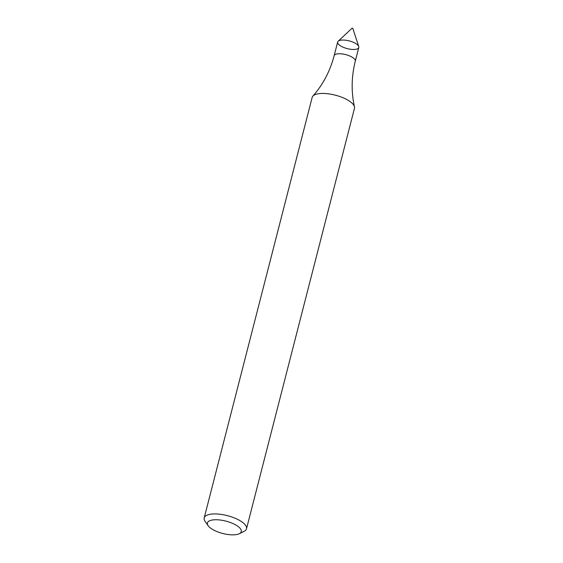 <?xml version="1.0" encoding="UTF-8"?>
<svg xmlns="http://www.w3.org/2000/svg" width="563" height="563" viewBox="0 0 563 563"><rect width="100%" height="100%" fill="white"/><g stroke="black" fill="none" stroke-linecap="round" stroke-linejoin="round"><path stroke-width="0.84" d="M356.182 43.794A10.922 3.983 14.4 0 1 358.807 47.475L355.288 61.191A10.922 3.983 14.4 0 0 352.663 57.51A10.922 3.983 14.4 0 0 341.41 53.851A10.922 3.983 14.4 0 0 334.133 55.758L337.652 42.042A10.922 3.983 14.4 0 1 344.929 40.135A10.922 3.983 14.4 0 1 356.182 43.794A10.922 3.983 14.4 0 1 358.758 46.532A10.922 3.983 14.4 0 1 347.237 48.615A10.922 3.983 14.4 0 1 338.152 41.24A10.922 3.983 14.4 0 1 346.104 40.276A10.922 3.983 14.4 0 1 356.182 43.794M208.141 525.722L205.108 521.387A21.844 7.973 14.4 0 1 204.193 517.932L312.148 97.455A21.844 7.973 14.4 0 1 312.866 96.132A21.844 7.973 14.4 0 1 328.588 93.859A21.844 7.973 14.4 0 1 349.208 100.96A21.844 7.973 14.4 0 1 354.472 106.815A21.844 7.973 14.4 0 1 354.465 108.314L246.503 528.791A21.844 7.973 14.4 0 1 244.032 531.388L239.289 533.717A17.474 6.376 14.4 0 1 222.751 533.478A17.474 6.376 14.4 0 1 208.141 525.722A17.474 6.376 14.4 0 1 215.932 519.748A17.474 6.376 14.4 0 1 237.058 525.765A17.474 6.376 14.4 0 1 239.289 533.717M204.193 517.932A21.844 7.973 14.4 0 1 218.747 514.118A21.844 7.973 14.4 0 1 241.253 521.437A21.844 7.973 14.4 0 1 246.503 528.791M338.152 41.24L352.128 28.15L352.734 28.234L358.758 46.532M354.472 106.815C351.15 91.882 351.425 76.674 355.288 61.191M312.866 96.132C322.972 84.647 330.059 71.191 334.133 55.758"/></g></svg>
